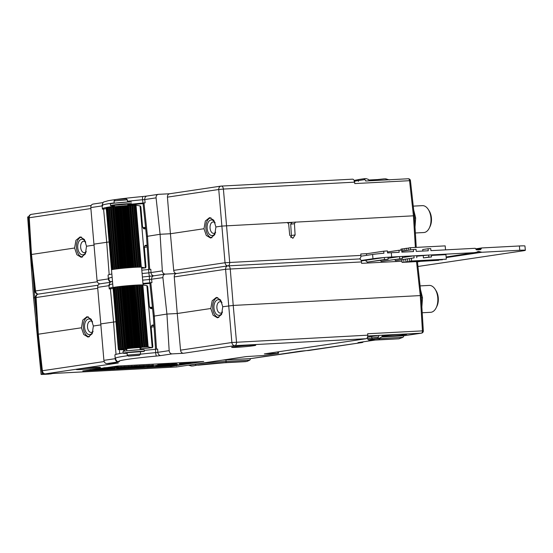 <?xml version="1.0" encoding="UTF-8"?>
<svg xmlns="http://www.w3.org/2000/svg" width="553" height="553" viewBox="0 0 553 553"><rect width="100%" height="100%" fill="white"/><g stroke="black" fill="none" stroke-linecap="round" stroke-linejoin="round"><path stroke-width="0.83" d="M153.499 316.192L166.93 314.056L177.257 313.51L174.264 276.915C174.23 274.896 175.024 273.763 176.649 273.514C174.997 273.438 174.015 272.394 173.704 270.382L170.414 233.739L203.988 228.735L206.297 235.46L210.631 238.06L214.771 234.666L215.912 226.958L221.746 226.087L413.437 215.815L409.559 180.693L410.45 180.679A2.157 2.157 0 0 0 408.197 178.764L365.692 181.004A4.306 2.53 -93 0 0 364.925 179.594L364.04 178.723L366.024 178.612L368.409 179.414A4.306 2.53 87 0 1 369.176 180.817L408.121 178.771A2.157 1.265 87 0 1 408.197 178.764A2.157 1.265 87 0 1 409.559 180.693L354.763 183.575L354.625 182.158A3.339 1.963 -93 0 0 352.51 179.172A3.339 1.963 -93 0 0 352.399 179.186L221.394 186.078M386.471 179.075L389.499 179.939M364.074 178.716L359.042 179.469A1.078 0.871 -98.5 0 1 359.111 179.462L364.04 178.723M365.692 181.004L369.176 180.817M288.127 222.804L291.618 222.617M366.252 255.403A2.157 1.265 -93 0 0 366.598 253.751L383.727 251.2A13.41 0.608 -4.9 0 1 387.377 250.917L387.563 252.949A13.431 0.608 -4.9 0 1 391.296 252.714L399.176 252.299L398.99 250.267L401.692 250.122L401.872 252.161L413.547 251.546L413.361 249.514L416.056 249.368L416.243 251.401L428.257 250.772L428.077 248.739L430.732 248.594L430.932 250.633L475.241 248.297L476.603 249.845L480.612 249.631L481.635 247.965M401.036 250.156L400.946 249.12L402.826 248.843L403.019 251.048M404.789 248.739L402.826 248.843M404.962 250.765L404.775 248.553L406.655 248.269L406.842 250.481M408.619 248.166L406.655 248.269M408.791 250.191L408.598 247.979L410.485 247.703L410.672 249.908M445.524 249.866L445.186 245.878L410.485 247.703M422.845 251.055L422.713 249.534L428.077 248.739M391.296 252.714L391.683 257L475.836 252.576L478.29 251.394M481.684 247.958L519.385 245.974A13.431 0.608 -4.9 0 1 524.942 245.995L525.35 250.281A13.466 0.608 175.1 0 0 519.779 250.26L481.87 252.258L478.421 251.373M475.912 252.569L446.14 257L476.506 252.292M402.266 256.447L402.432 258.486L381.114 261.403L402.432 258.486M388.04 258.306L399.563 256.585L399.729 258.624M394.579 259.654A2.157 1.265 87 0 1 395.478 260.643L414.1 257.871L413.934 255.832L402.356 257.56M414.1 257.871L395.478 260.643M401.872 259.951L402.086 262.419L438.667 260.311L402.086 262.419M403.752 259.668L403.966 262.136M366.031 261.113L365.955 261.12A2.157 1.265 87 0 1 366.031 261.113A2.157 1.265 87 0 1 367.178 262.136L388.116 259.274A13.445 0.608 175.1 0 0 384.473 259.557L384.307 257.518L361.282 260.947M380.298 260.442A2.157 1.265 87 0 1 381.114 261.403M367.178 262.136L384.473 259.557M409.531 258.811L409.738 261.279L446.326 259.17L445.939 254.67L431.388 255.431M405.702 259.385L405.909 261.846L442.497 259.744L405.909 261.846M407.582 259.101L407.796 261.569M411.411 258.528L411.626 260.995L409.738 261.279M446.326 259.17L411.626 260.995M423.252 255.859L423.425 257.898L428.817 257.097L428.651 255.057L416.672 256.205M431.347 254.912L431.499 256.951L423.425 257.898M416.63 255.686L416.796 257.726M428.817 257.097L431.499 256.951M417.95 266.477L522.82 250.855A13.466 0.608 175.1 0 0 525.35 250.281M32.91 273.134L34.708 297.652L33.595 297.908L27.65 216.97L28.735 216.721M291.901 222.569L290.712 224.214L294.445 223.661L295.537 222.023M290.864 237.659L291.376 235.495L290.712 224.214M287.242 222.458L288.666 223.965L289.71 235.225L292.862 238.322L295.108 234.942L294.445 223.661M367.323 253.64L360.798 253.986L360.909 255.403L225.03 262.737L218.753 189.499L223.398 189.064A3.339 1.963 -93 0 0 221.283 186.078A3.339 1.963 -93 0 0 221.172 186.091A3.339 2.696 81.5 0 0 220.965 186.112A3.339 2.696 81.5 0 0 218.753 189.499L167.421 197.144C167.386 195.126 168.181 193.985 169.806 193.744M228.05 265.855A3.339 1.963 -93 0 0 229.675 262.309L223.398 189.064L354.625 182.158M359.284 258.949A3.339 1.963 -93 0 0 360.909 255.403M401.983 261.223L361.6 263.346L361.468 261.935A3.339 1.963 -93 0 0 359.353 258.949A3.339 1.963 -93 0 0 359.243 258.956L228.23 265.855M176.352 366.971A3.339 1.963 -93 0 0 176.462 366.971A3.339 1.963 -93 0 0 176.566 366.957L246.099 356.602L263.74 355.496L278.539 353.263L264.362 353.885L366.079 338.726L234.852 345.639L183.485 353.284C181.833 353.215 180.852 352.171 180.541 350.16L177.257 313.51L210.824 308.505L213.133 315.231L217.467 317.83L221.608 314.436L222.748 306.735L233.228 305.429L230.235 268.841A3.339 1.963 -93 0 0 228.119 265.855A3.339 1.963 -93 0 0 228.009 265.862A3.339 2.696 81.5 0 0 227.801 265.882A3.339 2.696 81.5 0 0 225.589 269.27L361.468 261.935M360.909 256.198L372.618 254.456A13.431 0.608 -4.9 0 1 383.913 253.233L383.727 251.2M361.13 260.504L372.957 258.742A13.466 0.608 175.1 0 1 384.307 257.518A13.466 0.608 175.1 0 1 387.95 257.235L388.116 259.274M387.473 251.981L398.99 250.267M401.789 251.235L413.361 249.514M391.683 257A13.466 0.608 175.1 0 0 387.95 257.235M115.805 358.572L115.218 358.676A3.339 2.696 81.5 0 0 118.204 361.918L106.923 363.598L118.287 362.996L45.339 373.863L176.566 366.957M36.692 317.851L34.708 297.652L35.447 297.542M44.344 373.807L41.095 374.374L33.595 297.929M45.097 373.883L43.072 374.181M50.129 373.987L52.784 373.482M50.586 373.876L43.431 374.132M398.893 338.809L378.784 339.749A18.85 0.857 -4.9 0 1 374.526 338.913L377.72 338.27L372.784 339.003A21.007 0.954 175.1 0 0 377.533 339.936L398.893 338.809L402.992 337.337A4.306 3.484 81.5 0 0 403.752 335.789L381.826 336.943M403.752 335.789L421.358 333.169A2.157 1.742 81.5 0 0 421.497 333.155A2.157 2.157 0 0 0 423.328 330.894L422.437 330.874A2.157 1.265 87 0 1 421.358 333.169L378.929 335.401L371.699 336.48A22.085 1.002 175.1 0 0 367.545 337.427L367.676 338.927L368.422 339.908L369.522 340.102L398.955 338.809M193.052 365.941L196.336 365.291A21.007 0.954 -4.9 0 1 225.548 362.574L246.915 361.448L249.756 360.162A4.306 3.484 81.5 0 0 250.516 358.614L225.956 359.906A22.085 1.002 175.1 0 0 222.589 360.107M198.14 365.194L198.078 365.201A1.078 0.871 81.5 0 0 198.14 365.194L224.262 362.768L245.719 361.634M188.704 365.153A4.306 2.53 -93 0 0 188.78 365.25L195.368 364.268A1.078 0.871 81.5 0 0 196.336 365.291M193.142 365.934L191.4 366.024L188.78 365.25M306.314 350.63A2.157 1.265 -93 0 0 306.383 350.63L250.509 358.627L300.459 351.176A2.157 1.742 81.5 0 0 300.59 351.162A2.157 1.742 81.5 0 0 300.597 351.162A2.157 1.742 81.5 0 0 300.708 351.141M308.892 350.464A2.157 1.742 -98.5 0 1 308.761 350.491A2.157 1.742 -98.5 0 1 308.629 350.505A2.157 1.265 87 0 1 308.56 350.512L306.383 350.63A2.157 1.265 -93 0 0 306.452 350.623L300.459 351.176M306.452 350.623L361.897 342.57A2.157 1.742 81.5 0 0 362.028 342.556L308.761 350.491A2.157 2.157 0 0 1 308.56 350.512A2.157 1.265 87 0 1 308.491 350.512M362.028 342.556L362.028 342.556A2.157 2.157 0 0 0 363.362 341.816M359.008 342.459A2.157 1.742 -98.5 0 1 358.876 342.48A2.157 1.742 -98.5 0 1 358.745 342.494C357.425 342.715 357.75 342.777 359.72 342.687A2.157 1.265 -93 0 0 360.356 342.259M358.524 342.528L375.231 340.047M377.72 338.27L378.418 336.998A4.306 2.53 -93 0 0 378.929 335.401L367.745 335.989M382.413 335.215A4.306 2.53 87 0 1 381.902 336.812L379.628 338.159L374.595 338.906A1.078 0.871 81.5 0 0 374.664 338.892M366.079 338.726A3.339 1.963 -93 0 0 367.745 335.173L231.873 342.514L225.589 269.27L174.264 276.915M420.764 295.682L420.273 295.585L422.437 330.874L367.641 333.756L367.745 335.173M183.485 353.284L172.121 353.885L160.84 355.565A3.339 2.696 -98.5 0 1 157.854 352.323L155.69 352.627A3.339 0.525 84.7 0 0 156.513 356.056L160.84 355.565M118.204 361.918L119.379 361.593A3.339 3.297 101.2 0 1 118.446 361.544C117.409 361.932 116.324 360.846 115.197 358.282A48.477 2.198 -4.9 0 1 127.902 355.697M170.414 366.466L203.732 361.503L117.872 366.024L82.77 370.98L170.4 366.293M180.541 350.16L231.873 342.514A3.339 2.696 81.5 0 0 234.852 345.639A3.339 1.963 -93 0 0 236.511 342.079L233.228 305.429L420.273 295.585L416.527 261.659M146.656 236.421L160.094 234.278L162.326 270.866C162.623 272.912 163.605 273.991 165.285 274.115C163.647 274.406 162.858 275.581 162.914 277.634L166.93 314.056L169.17 350.637C169.439 352.717 170.421 353.796 172.121 353.885M176.545 273.521L165.084 274.129L153.81 275.816A3.339 2.696 -98.5 0 0 151.605 279.313L151.964 282.576L150.015 283.005M359.353 258.949L228.119 265.855A3.339 3.339 0 0 0 227.801 265.882L176.49 273.528M169.702 193.75L158.455 194.338C156.782 194.601 155.994 195.776 156.077 197.856L160.094 234.278L170.414 233.739L167.421 197.144M352.51 179.172L221.283 186.078A3.339 3.339 0 0 0 220.965 186.112L169.653 193.757M147.174 196.018L142.854 196.509A3.339 0.525 84.7 0 0 142.826 196.509A3.339 0.525 84.7 0 0 142.598 199.73L144.768 199.543L145.128 202.799L143.179 203.234M141.81 270.182A48.477 2.198 -4.9 0 1 148.646 269.525L150.81 269.276L151.01 272.553L148.854 272.857A3.339 0.525 84.7 0 0 149.676 276.286A3.339 0.525 84.7 0 0 149.663 276.286A3.339 0.525 84.7 0 0 149.434 279.507L162.914 277.634M153.921 275.795A3.339 2.696 -98.5 0 1 151.01 272.553L162.326 270.866M144.195 350.415A48.477 2.198 -4.9 0 1 155.483 349.302L157.653 349.054L157.854 352.323L169.17 350.637M106.923 363.598C105.222 363.508 104.213 362.429 103.902 360.362L97.646 287.353C97.632 285.293 98.448 284.118 100.086 283.827C98.406 283.71 97.397 282.631 97.058 280.592L90.81 207.582C90.768 205.495 91.584 204.313 93.257 204.05M103.169 202.564L93.098 204.064M38.413 294.099A3.339 2.696 -98.5 0 1 35.523 290.968L34.894 291.134L30.857 254.574L74.6 248.014L76.908 254.733L81.243 257.332L85.376 253.938L86.517 246.237L94.162 245.097M86.517 246.237L84.409 239.504L80.164 236.891L75.948 240.292L74.6 248.014M44.876 373.842A3.339 1.963 -93 0 0 45.228 373.876A3.339 1.963 -93 0 0 45.339 373.863A3.339 2.696 -98.5 0 1 42.36 370.745L41.731 370.911L37.701 334.351L38.323 334.206L36.083 297.5A3.339 2.696 -98.5 0 1 38.295 294.113L98.068 285.21M104.171 361.538L42.36 370.745L38.323 334.206L81.436 327.784L83.745 334.503L88.079 337.109L92.22 333.715L93.36 326.007L100.999 324.867M93.36 326.007L91.245 319.275L87.001 316.669L82.791 320.069L81.436 327.784M413.921 215.912L413.437 215.815L415.372 247.447M215.912 226.958L213.797 220.225L209.552 217.619L205.343 221.02L203.988 228.735M222.748 306.735L220.64 300.002L216.396 297.39L212.179 300.791L210.824 308.505M156.077 197.856L144.768 199.543A3.339 2.696 -98.5 0 1 146.967 196.039L158.158 194.373M145.128 202.799L142.957 203.048A48.477 2.198 -4.9 0 0 127.75 204.582M143.02 203.2L146.504 236.387L148.716 269.518M143.068 203.615A36.09 1.638 175.1 0 0 127.812 205.253M102.996 208.999A48.477 2.198 -4.9 0 1 102.374 208.709L102.416 209.165L106.273 208.675M114.201 202.875A48.477 2.198 175.1 0 0 102.084 205.384L102.374 208.709A48.477 2.198 -4.9 0 1 114.485 206.2M112.148 277.316A48.477 2.198 -4.9 0 0 108.353 278.512L108.07 275.187A48.477 2.198 -4.9 0 1 111.865 273.998M108.969 278.802L108.381 278.906L108.112 275.643M94.079 244.115L109.128 241.944M102.305 207.969L102.118 205.896L102.699 205.675M102.105 205.578A3.339 2.696 81.5 0 0 102.118 205.896L90.81 207.582M145.557 227.373A36.09 1.638 175.1 0 0 142.957 227.622M144.437 247.281A35.682 1.618 -4.9 0 1 147.216 247.011M145.57 227.504A33.284 1.507 175.1 0 0 143.02 227.753M145.598 227.801A26.834 1.217 175.1 0 0 143.179 228.043M143.268 228.195A23.579 1.071 -4.9 0 1 145.619 227.954M97.058 280.592L108.381 278.906A3.339 2.696 81.5 0 0 110.42 281.989M108.941 285.348A3.339 2.696 81.5 0 0 108.962 285.666L109.542 285.445M149.683 276.286L154.011 275.795M151.964 282.576L149.794 282.818A48.477 2.198 -4.9 0 0 142.951 283.482M149.863 282.97L153.34 316.157L155.559 349.296M149.904 283.385A36.09 1.638 175.1 0 0 142.999 284.076M109.84 288.77A48.477 2.198 -4.9 0 1 109.211 288.479L109.252 288.936L113.109 288.445M112.715 283.966A48.477 2.198 175.1 0 0 108.927 285.154L109.211 288.479A48.477 2.198 -4.9 0 1 112.999 287.29M115.197 358.282L114.906 354.957A48.477 2.198 -4.9 0 1 123.132 353.014M103.902 360.362L115.218 358.676L115.01 356.104M100.922 323.885L115.964 321.715M109.148 287.74L108.962 285.666L97.646 287.353M152.393 307.143A36.09 1.638 175.1 0 0 149.801 307.392M151.28 327.058A35.682 1.618 -4.9 0 1 154.059 326.788M152.407 307.274A33.284 1.507 175.1 0 0 149.856 307.523M152.441 307.572A26.834 1.217 175.1 0 0 150.015 307.814M150.112 307.966A23.579 1.071 -4.9 0 1 152.455 307.724M97.335 281.76L35.523 290.968L31.486 254.435L29.24 217.73A3.339 2.696 -98.5 0 1 31.452 214.343L91.224 205.44M61.742 372.922L62.302 372.971M177.333 364.904L190.474 363.224M194.525 362.339L198.202 361.793M90.015 369.839L115.1 368.519M163.826 365.72L177.34 364.966L177.264 364.109L175.059 364.178M156.858 365.319L153.478 365.733M145.833 366.646L145.398 366.708M158.801 364.033L157.902 364.192L157.978 365.049L156.852 365.229L156.921 366.086L164.746 365.671A12.767 0.581 175.1 0 0 163.833 365.816M151.01 366.286L153.492 365.92L153.423 365.063L149.808 365.492M144.9 365.63L144.976 366.494L144.015 366.694L149.289 366.293L149.828 366.148L149.752 365.291L144.451 365.692M138.81 366.839L144.547 366.432L144.471 365.568L139.854 365.879M134.897 367.22L140.338 366.611L140.268 365.754L137.372 366.079M139.169 365.81L139.245 366.667L135.685 367.109L137.427 366.763L137.358 365.906L135.312 366.107M134.213 366.072L134.282 366.929L130.715 367.372L132.457 367.026L132.388 366.169L131.296 366.224L131.365 367.081L128.918 367.469L132.126 367.358L135.381 366.874L135.305 366.017L131.863 366.411M131.296 366.224L128.842 366.611M129.001 367.365L123.658 367.766L129.526 367.22L129.45 366.363L124.985 366.646M123.886 366.618L123.955 367.475L120.706 368.063L125.054 367.413L124.978 366.556L122.082 366.881M121.577 367.752L116.241 368.153L122.109 367.607L122.033 366.75L118.052 366.985M117.948 366.902L111.989 367.337M110.89 367.303L110.966 368.16L108.803 368.581L112.059 368.098L111.983 367.24L109.107 367.565M104.275 368.581L109.135 368.291L109.059 367.434L104.372 367.766M194.573 362.872L194.497 362.008L190.432 362.367M189.873 362.256L189.949 363.114L190.488 363.086L190.419 362.229L187.343 362.464M188.711 362.395L188.78 363.252L186.969 363.349L187.405 363.245L187.336 362.388L185.103 362.809L185.179 363.667L185.905 363.625M183.32 363.591L181.882 363.805L184.688 363.39L184.612 362.533L181.909 362.879M181.121 362.982L179.476 363.107L179.552 363.964L183.333 363.729M181.965 363.535L181.889 362.671L181.439 362.699L181.177 363.604L181.965 363.535L181.177 363.604M170.663 364.289L176.435 363.826L176.359 362.968L172.287 363.321M172.349 364.04L172.273 363.183L169.011 363.356L168.61 363.411L168.686 364.268L171.402 364.13L165.948 364.676L172.349 364.04L168.686 364.268M164.386 364.545L168.361 364.247L168.285 363.39L165.492 363.756M167.739 363.418L167.815 364.275L165.077 364.683L165.547 364.399L165.471 363.535L163.937 363.687M157.992 364.164L158.075 365.07L164.006 364.475L163.93 363.618L159.582 363.922M159.651 364.704L159.575 363.846L159.126 363.874L158.863 364.78L159.651 364.704L158.863 364.78M172.909 364.766L172.951 365.243L164.773 365.671A12.795 0.581 -4.9 0 1 175.094 364.579L162.665 365.229L156.921 366.086M177.34 364.966L172.951 365.243M163.799 365.727L144.312 367.738L172.854 365.927A12.795 0.581 -4.9 0 1 161.849 366.293A12.795 0.581 -4.9 0 1 163.806 365.816M155.911 365.367L155.981 366.224M172.812 365.45L172.854 365.927M144.278 367.379L144.312 367.738M148.259 366.611L148.301 367.144M150.603 366.459L150.651 367.019M162.63 364.807L162.665 365.229M175.045 364.026L175.094 364.579M152.31 365.118L152.386 365.975L146.932 366.68L151.024 366.397M153.492 365.92L152.386 365.975M144.513 366.48L144.015 366.694M148.474 366.252L144.976 366.494M148.536 366.259L145.328 366.445L145.252 365.588M149.289 366.293L145.328 366.445M147.893 366.397L145.245 366.591L147.893 366.397M139.923 366.674L142.93 366.632L138.672 366.95M144.008 366.577L139.93 366.736M140.027 366.729L140.586 366.701M143.296 366.542L142.923 366.535M140.338 366.611L139.245 366.667M136.266 365.962L136.335 366.819L133.861 367.213L134.904 367.316M137.427 366.763L136.335 366.819M135.381 366.874L134.282 366.929M132.457 367.026L131.365 367.081M124.183 367.545L123.658 367.766M125.559 367.648L128.261 367.33L125.545 367.524M128.261 367.33L127.895 367.323M124.957 367.627L125.303 367.558M125.054 367.413L123.955 367.475M116.766 367.932L116.241 368.153M118.142 368.035L120.844 367.724L118.128 367.911M120.844 367.724L120.478 367.717M117.54 368.022L117.886 367.945M111.174 368.422L118.024 367.759L111.174 368.422M118.024 367.759L117.858 366.833M116.206 368.139L116.752 367.821M114.83 368.015L112.169 368.319L114.83 368.015M115.473 368.008L115.1 368.001M112.059 368.098L110.966 368.16M107.323 368.595L108.423 368.644L107.33 368.699M103.819 368.63L103.314 368.837M107.78 368.395L104.282 368.63M107.835 368.395L104.635 368.588L104.558 367.731M108.595 368.436L104.635 368.588M107.199 368.54L104.552 368.733L107.199 368.54M104.068 368.616L99.319 369.065L104.068 368.616M99.519 368.422L99.319 369.065M100.743 368.236L100.522 368.872M104.413 368.547L104.206 367.724M143.096 367.254L137.78 367.828L143.096 367.254M139.709 366.971L139.757 367.482M145.363 366.293L145.342 366.674M144.056 367.247L143.58 367.233M133.467 368.015L139.487 367.42L133.467 368.015M136.688 367.157L136.722 367.524M138.851 367.572L139.487 367.42L139.432 366.577M137.476 367.545L134.759 367.856L137.476 367.545M134.752 367.842L135.105 367.773M133.605 367.137L133.646 367.69L129.326 368.243L133.646 367.69M134.711 367.233L134.745 367.634M130.985 367.406L131.02 367.828L126.678 368.471L131.02 367.828M132.077 367.358L132.112 367.773M128.911 367.503L128.953 367.939L125.697 368.422L128.953 367.939M130.01 367.475L130.045 367.876M125.31 368.388L126.409 368.422L125.317 368.478M126.844 367.607L126.879 368.042L121.515 368.581L126.879 368.042M127.937 367.496L127.978 367.987M123.927 367.78L123.962 368.201M125.019 367.738L125.054 368.139M116.538 368.865L123.388 368.208L116.538 368.865M115.072 368.18L115.142 368.975M123.388 368.208L123.257 367.683M121.556 368.485L122.116 368.263M120.195 368.457L117.533 368.761L120.195 368.457M120.837 368.45L120.464 368.443M190.923 362.333L190.992 363.19M192.555 362.25L192.624 363.107M193.958 362.042L194.027 362.899M190.502 363.259L192.223 363.169L190.502 363.259M186.79 362.415L186.866 363.273L185.179 363.667M187.405 363.245L186.866 363.273M189.949 363.114L188.78 363.252M185.808 363.604L188.428 363.293L185.808 363.604M179.815 363.051L179.552 363.964M181.315 363.598L179.884 363.909M184.066 362.561L184.142 363.418L181.336 363.833M184.688 363.39L184.142 363.418M181.439 362.699L181.508 363.556M171.762 364.123L171.23 364.282M172.322 364.04L171.769 364.227M172.778 363.286L172.854 364.144L172.336 364.178M174.409 363.203L174.485 364.061L172.854 364.144M175.813 362.996L175.889 363.853L174.485 364.061M176.435 363.826L175.889 363.853M172.363 364.213L174.084 364.123L172.363 364.213M169.011 363.356L169.087 364.213M168.361 364.247L167.815 364.275M161.587 364.835L164.407 364.759M164.656 363.584L164.732 364.441L161.594 364.904M165.547 364.399L164.732 364.441M158.234 364.116L158.061 365.021M159.305 364.759L158.31 364.973M159.658 363.915L159.734 364.773L159.305 364.828M160.107 363.867L160.183 364.724L159.734 364.773M160.736 363.805L160.812 364.662L160.183 364.724L163.059 364.565L160.211 364.752M161.234 363.77L161.31 364.627L160.812 364.662M161.752 363.736L161.829 364.593L161.31 364.627M164.006 364.475L161.829 364.593M159.126 363.874L159.195 364.731M49.169 374.091L43.542 374.388C40.77 374.512 40.321 374.429 42.208 374.125L41.987 371.858M386.16 179.919L386.063 178.854L384.128 178.847L376.731 179.656L376.793 180.416M88.397 316.869A9.968 5.848 -93 0 0 83.337 327.666A9.968 5.848 -93 0 0 89.448 336.756M92.517 321.853A7.811 4.583 -93 0 0 92.178 321.258A7.811 4.583 -93 0 0 86.945 319.738A7.811 4.583 -93 0 0 84.588 327.48A7.811 4.583 -93 0 0 87.948 334.206A7.811 4.583 -93 0 0 92.745 331.994A7.811 4.583 -93 0 0 93.049 331.288M92.572 322.005A5.71 3.353 -93 0 0 90.54 321.01A5.71 3.353 -93 0 0 87.512 327.21A5.71 3.353 -93 0 0 91.134 332.415A5.71 3.353 -93 0 0 93.07 331.185M217.785 297.597A9.968 5.848 -93 0 0 212.725 308.394A9.968 5.848 -93 0 0 218.836 317.484M221.905 302.581A7.811 4.583 -93 0 0 221.566 301.986A7.811 4.583 -93 0 0 216.341 300.466A7.811 4.583 -93 0 0 213.983 308.208A7.811 4.583 -93 0 0 217.336 314.934A7.811 4.583 -93 0 0 222.133 312.721A7.811 4.583 -93 0 0 222.444 312.01M221.96 302.733A5.71 3.353 -93 0 0 219.928 301.738A5.71 3.353 -93 0 0 216.9 307.931A5.71 3.353 -93 0 0 220.529 313.143A5.71 3.353 -93 0 0 222.465 311.913M420.522 289.731L422.499 297.728L421.863 306.943M421.303 297.791L422.499 297.728M435.17 289.309L436.075 290.747A11.309 6.643 -93 0 1 438.259 297.791A11.309 6.643 87 0 1 436.891 306.293L436.144 307.821A13.466 7.908 87 0 0 437.776 297.694A13.466 7.908 -93 0 0 435.17 289.309A13.466 7.908 -93 0 0 429.225 285.417L420.093 285.901M436.144 307.821A13.466 7.908 87 0 1 430.642 312.314L422.215 312.756M132.347 205.267L134.068 205.156L139.349 267.127M113.047 287.691A15.083 0.684 -4.9 0 1 113.033 287.664L111.506 269.864A15.083 0.684 -4.9 0 1 111.519 269.843A15.083 0.684 -4.9 0 1 111.9 269.677A15.083 0.684 -4.9 0 1 112.853 269.463A15.083 0.684 -4.9 0 1 114.326 269.221A15.083 0.684 -4.9 0 1 116.268 268.958A15.083 0.684 -4.9 0 1 118.605 268.675A15.083 0.684 -4.9 0 1 121.245 268.385A15.083 0.684 -4.9 0 1 124.093 268.108A15.083 0.684 -4.9 0 1 127.031 267.852A15.083 0.684 -4.9 0 1 129.955 267.617A15.083 0.684 -4.9 0 1 132.741 267.424A15.083 0.684 -4.9 0 1 135.291 267.272L135.319 267.272A15.083 0.684 -4.9 0 1 137.51 267.168A15.083 0.684 -4.9 0 1 139.301 267.127A15.083 0.684 -4.9 0 1 140.6 267.134L135.285 205.163A15.083 0.684 -4.9 0 1 136.017 205.218L140.061 205.91A1.618 0.705 83.8 0 1 140.911 207.52L142.453 225.534A3.339 1.465 -96.2 0 0 144.209 228.866L145.716 228.88M110.787 207.016L116.095 268.979L110.787 207.016L132.34 205.204L137.642 267.168M126.775 349.607L122.261 349.766A15.083 0.684 -4.9 0 1 120.609 349.807L120.519 349.717M113.033 287.664A15.083 0.684 -4.9 0 1 113.04 287.636A15.083 0.684 -4.9 0 1 113.427 287.47A15.083 0.684 -4.9 0 1 114.374 287.263A15.083 0.684 -4.9 0 1 115.853 287.021A15.083 0.684 -4.9 0 1 117.796 286.751A15.083 0.684 -4.9 0 1 120.132 286.475A15.083 0.684 -4.9 0 1 122.773 286.184A15.083 0.684 -4.9 0 1 125.621 285.908A15.083 0.684 -4.9 0 1 128.559 285.645A15.083 0.684 -4.9 0 1 131.483 285.417A15.083 0.684 -4.9 0 1 134.268 285.224A15.083 0.684 -4.9 0 1 136.819 285.072A15.083 0.684 -4.9 0 1 139.031 284.968A15.083 0.684 -4.9 0 1 140.828 284.926A15.083 0.684 -4.9 0 1 142.128 284.933L140.911 285.009M140.061 205.91L145.377 267.88A1.618 0.705 83.8 0 0 145.411 267.88L141.644 268.288L145.377 267.88L141.326 267.189A15.083 0.684 -4.9 0 1 141.561 267.293L143.082 285.03M139.183 285.037L140.904 284.926L146.186 346.897L145.833 346.994L147.437 346.904A15.083 0.684 -4.9 0 1 148.169 346.966L152.213 347.657A1.618 0.705 83.8 0 0 152.248 347.65A1.618 0.705 83.8 0 0 152.787 346.054L151.273 328.358A3.339 1.465 -96.2 0 1 152.386 325.053A3.339 1.465 -96.2 0 1 152.455 325.046L153.941 325.06M134.075 205.239L135.285 205.163M108.913 207.271L114.222 269.235L108.913 207.271L110.787 207.071M112.86 269.463L107.489 207.506L108.92 207.347M106.694 207.714L107.496 207.596M145.411 267.88A1.618 0.705 83.8 0 0 145.951 266.276L144.43 248.587A3.339 1.465 -96.2 0 1 145.543 245.276A3.339 1.465 -96.2 0 1 145.619 245.276L147.098 245.283M126.734 349.116A7.915 0.359 -4.9 0 1 126.298 349.116A7.915 0.359 -4.9 0 1 125.49 349.012A7.915 0.359 -4.9 0 1 131.745 348.141A7.915 0.359 -4.9 0 1 140.448 347.588A7.915 0.359 -4.9 0 1 141.25 347.657A7.915 0.359 -4.9 0 1 140.047 347.975M120.54 349.717L118.356 349.614L113.04 287.643L113.42 287.581M113.531 287.484L118.729 349.455L119.545 349.448L118.356 349.614M119.04 349.406L133.446 347.664L146.213 346.987M152.248 347.65L140.13 348.964L152.213 347.657L146.904 285.68A1.618 0.705 83.8 0 1 147.748 287.297L149.296 305.304A3.339 1.465 -96.2 0 0 151.052 308.643L152.552 308.65M148.169 346.966L142.854 284.989L146.904 285.68M113.724 287.429L114.333 287.366M120.955 349.109L115.646 287.131L114.326 287.277L119.697 349.233M122.51 348.867L117.195 286.896L115.75 287.042L121.086 349.012L115.75 287.042M124.473 348.611L119.165 286.634L117.623 286.786L122.939 348.756L117.623 286.786M117.195 286.896L117.63 286.848M126.789 348.342L121.473 286.371L120.132 286.475L125.192 348.487M119.165 286.634L119.883 286.509M129.354 348.079L124.038 286.101L122.773 286.184L127.764 348.203M121.473 286.371L122.448 286.233M132.07 347.823L126.755 285.846L126.07 285.873L125.234 285.956L130.549 347.927M124.038 286.101L125.234 285.956M134.842 347.581L129.526 285.611L128.559 285.645L128.13 285.694L133.446 347.664M126.755 285.846L128.13 285.694M137.552 347.374L132.236 285.403L131.842 285.396L131.02 285.459L136.335 347.436M129.526 285.611L131.02 285.459M140.103 347.208L134.566 285.21L133.798 285.258L139.114 347.236M132.236 285.403L133.798 285.258M142.398 347.084L137.04 285.072L136.356 285.106L141.672 347.077M134.787 285.237L136.356 285.106M144.485 346.945L139.031 284.968L138.596 285.002L143.911 346.973M137.082 285.106L138.596 285.002M81.561 237.099A9.968 5.848 -93 0 0 76.494 247.896A9.968 5.848 -93 0 0 82.611 256.986M85.68 242.083A7.811 4.583 -93 0 0 85.342 241.488A7.811 4.583 -93 0 0 80.109 239.967A7.811 4.583 -93 0 0 77.752 247.709A7.811 4.583 -93 0 0 81.111 254.435A7.811 4.583 -93 0 0 85.902 252.223A7.811 4.583 -93 0 0 86.213 251.511M85.729 242.235A5.71 3.353 -93 0 0 83.697 241.239A5.71 3.353 -93 0 0 80.669 247.44A5.71 3.353 -93 0 0 84.298 252.645A5.71 3.353 -93 0 0 86.233 251.415M210.949 217.827A9.968 5.848 -93 0 0 205.889 228.624A9.968 5.848 -93 0 0 211.999 237.714M215.069 222.804A7.811 4.583 -93 0 0 214.73 222.216A7.811 4.583 -93 0 0 209.497 220.688A7.811 4.583 -93 0 0 207.14 228.43A7.811 4.583 -93 0 0 210.499 235.163A7.811 4.583 -93 0 0 215.297 232.951A7.811 4.583 -93 0 0 215.601 232.239M215.124 222.963A5.71 3.353 -93 0 0 213.092 221.967A5.71 3.353 -93 0 0 210.064 228.161A5.71 3.353 -93 0 0 213.686 233.366A5.71 3.353 -93 0 0 215.629 232.142M413.679 209.953L415.662 217.951L415.02 227.165M414.46 218.02L415.662 217.951M428.333 209.532L429.239 210.97A11.309 6.643 -93 0 1 431.423 218.02A11.309 6.643 87 0 1 430.054 226.523L429.308 228.043A13.466 7.908 87 0 0 430.939 217.923A13.466 7.908 -93 0 0 428.333 209.532A13.466 7.908 -93 0 0 422.381 205.647L413.257 206.124M429.308 228.043A13.466 7.908 87 0 1 423.798 232.536L415.379 232.979M140.365 351.749L140.559 353.996L127.252 355.144L127.059 352.89L128.317 352.6L144.278 351.418A10.604 0.484 175.1 0 0 144.278 351.411L144.133 349.731A10.604 0.484 175.1 0 0 144.133 349.724A10.604 0.484 175.1 0 0 133.529 350.153A10.604 0.484 175.1 0 0 123.008 351.535L123.146 353.222A10.604 0.484 175.1 0 0 127.093 353.263M138.402 349.786L128.662 350.623M144.133 349.724L144.278 351.411A10.604 0.484 175.1 0 0 133.674 351.839A10.604 0.484 175.1 0 0 123.146 353.222M127.252 355.144L128.427 356.132L138.526 355.406L139.577 355.178L140.559 353.996M128.427 356.132L139.577 355.178M126.907 350.823L140.172 349.69L140.013 347.588M114.519 206.608L114.402 205.246L131.621 203.774A10.604 0.484 175.1 0 0 131.621 203.767A10.604 0.484 175.1 0 0 121.017 204.195A10.604 0.484 175.1 0 0 110.489 205.578A10.604 0.484 175.1 0 0 114.436 205.619M127.702 204.092L127.826 205.446M131.476 202.08L131.476 202.087A10.604 0.484 175.1 0 0 131.476 202.08A10.604 0.484 175.1 0 0 120.872 202.509A10.604 0.484 175.1 0 0 110.344 203.891L110.489 205.578M125.745 202.142L116.006 202.979M127.515 202.045L114.25 203.179M114.042 200.939L115.017 199.778L116.068 199.55L126.174 198.824L127.342 199.813L114.042 200.939L114.222 203.186M368.81 180.008L376.911 179.58L368.81 180.008M358.399 181.384L358.33 180.575A1.078 0.871 -98.5 0 1 359.042 179.469C353.402 180.693 355.005 179.808 354.176 181.522M364.925 179.594L358.33 180.575A22.085 1.002 175.1 0 0 354.48 181.329M519.779 250.26L519.385 245.974M446.16 257.256L481.151 252.044M417.446 261.852L419.976 261.479M446.188 257.574L481.87 252.258M481.601 247.972L475.877 248.822L481.573 247.979M476.043 249.5L481.145 248.739M481.151 248.85L476.112 249.603M173.704 270.382L225.03 262.737A3.339 2.696 81.5 0 0 227.947 265.869M372.618 254.456L372.957 258.742M359.72 342.687L361.897 342.57A2.157 1.265 87 0 0 362.678 341.913M358.745 342.494L375.169 340.047M387.743 336.314A12.062 0.546 175.1 0 0 404.526 334.752A12.062 0.546 175.1 0 0 401.803 334.219A12.062 0.546 175.1 0 0 385.019 335.775A12.062 0.546 175.1 0 0 387.743 336.314M198.078 365.201A18.85 0.857 -4.9 0 1 224.297 362.761L245.656 361.634M195.361 364.157L195.368 364.268A22.085 1.002 -4.9 0 1 226.087 361.406L249.756 360.162M225.956 359.906L226.087 361.406A1.078 0.636 87 0 1 225.548 362.574M378.418 336.998L371.823 337.98A22.085 1.002 175.1 0 0 367.676 338.927M371.699 336.48L371.823 337.98A1.078 0.871 -98.5 0 0 372.784 339.003M402.992 337.337L379.323 338.581A17.772 0.809 -4.9 0 1 375.784 338.733M378.784 339.749A1.078 0.636 -93 0 0 379.323 338.581L379.289 338.208M374.526 338.913A1.078 0.871 81.5 0 0 374.595 338.906L371.568 339.459M277.758 351.888L277.876 353.263M156.513 356.056A45.139 2.046 175.1 0 0 119.379 361.593M95.316 367.399A12.062 0.546 -4.9 0 1 98.04 367.939A12.062 0.546 -4.9 0 1 81.263 369.494A12.062 0.546 -4.9 0 1 78.533 368.962A12.062 0.546 -4.9 0 1 95.316 367.399M250.744 345.224A12.062 0.546 -4.9 0 1 253.474 345.756A12.062 0.546 -4.9 0 1 236.691 347.319A12.062 0.546 -4.9 0 1 233.967 346.779A12.062 0.546 -4.9 0 1 250.744 345.224M147.451 236.166L143.974 202.972M149.676 269.422L147.464 236.159M156.52 349.192L154.301 315.936L150.81 282.749M140.421 354.176A48.477 2.198 -4.9 0 1 155.69 352.627L155.483 349.302M31.452 214.343A3.339 3.339 0 0 0 28.611 217.847L90.899 208.543M37.701 334.351L35.447 297.625L97.736 288.313M127.467 201.264A48.477 2.198 175.1 0 1 142.598 199.73L142.957 203.048M106.708 242.235L109.176 274.613M103.57 208.993L106.729 242.228M149.794 282.818L149.434 279.507A48.477 2.198 175.1 0 0 142.667 280.157M142.093 273.507A48.477 2.198 -4.9 0 1 148.854 272.857L148.646 269.525M113.552 322.005L116.019 354.383M110.406 288.763L113.565 322.005M119.42 349.793L119.711 353.581M123.713 351.3L123.575 349.717M124.584 351.148L124.46 349.69M176.407 365.913L176.345 365.146M146.898 365.422L146.974 366.28M148.563 365.305L148.639 366.162M141.713 365.692L141.782 366.549M143.289 365.581L143.358 366.439M137.517 366.058L137.593 366.916M132.665 366.3L132.734 367.157M129.533 366.487L129.609 367.344M126.056 366.542L126.125 367.399M128.261 366.376L128.331 367.233M118.632 366.929L118.708 367.786M120.844 366.763L120.913 367.621M112.37 367.282L112.439 368.139M114.595 367.019L114.671 367.876M116.759 366.86L116.828 367.724M106.204 367.565L106.273 368.422M107.87 367.448L107.939 368.305M102.035 368.049L102.091 368.644M103.522 367.821L103.584 368.533M141.755 366.826L141.796 367.289M143.78 366.611L143.828 367.144M137.365 367.054L137.4 367.496M138.368 366.902L138.416 367.427M139.453 366.978L139.487 367.42M125.282 367.724L125.331 368.277M117.768 368.125L117.803 368.581M295.108 234.942L291.376 235.495M137.967 267.154L132.665 205.246M131.759 205.225L137.068 267.189M130.204 205.294L135.513 267.258M129.52 205.336L134.828 267.299M147.437 346.904L142.128 284.933M141.326 267.189L136.017 205.218M133.591 205.17L138.9 267.134M144.789 245.947A24.56 1.113 -4.9 0 1 147.133 245.705M140.262 267.127L134.946 205.177M136.135 267.23L130.826 205.308M135.554 267.258L130.245 205.336M133.93 267.348L128.621 205.419M127.729 205.44L133.038 267.403M133.259 267.389L127.95 205.46M126.962 205.488L132.271 267.452M125.006 205.626L130.314 267.59M130.708 267.562L125.4 205.633M124.183 205.688L129.499 267.652M122.137 205.847L127.446 267.818M127.999 267.77L122.69 205.84M121.294 205.923L126.602 267.887M119.234 206.103L124.543 268.067M125.227 268.005L119.918 206.075M118.397 206.179L123.713 268.143M116.4 206.38L121.715 268.343M122.51 268.26L117.201 206.331M115.612 206.456L120.927 268.419M113.759 206.656L119.075 268.62M119.946 268.523L114.637 206.594M113.04 206.739L118.356 268.703M111.402 206.94L116.718 268.896M117.63 268.786L112.328 206.863M109.425 207.202L114.734 269.166M115.667 269.034L110.358 207.119M107.897 207.444L113.213 269.401M114.112 269.256L108.803 207.361M106.888 207.658L112.197 269.601M111.727 269.726L106.425 207.831M118.245 268.717L112.936 206.787M120.637 268.454L115.328 206.525M123.257 268.191L117.948 206.255M126.001 267.935L120.692 206.006M128.766 267.707L123.457 205.778M131.441 267.507L126.132 205.578M151.626 325.717A24.56 1.113 -4.9 0 1 153.969 325.482M118.577 349.572L113.261 287.601M114.741 287.221L120.049 349.192M116.261 286.979L121.577 348.95M118.245 286.71L123.554 348.68M125.089 348.535L119.78 286.565M120.595 286.433L125.911 348.404M127.48 348.266L122.172 286.295M123.243 286.15L128.552 348.12M130.1 348.003L124.784 286.032M126.07 285.873L131.386 347.851M132.844 347.754L127.529 285.777M128.973 285.625L134.289 347.595M135.609 347.526L130.294 285.548M131.842 285.396L137.158 347.374M138.285 347.325L132.969 285.355M134.566 285.21L139.881 347.187M140.773 347.166L135.464 285.196M137.04 285.072L142.356 347.042M144.817 346.994L139.501 285.023M140.427 284.947L145.743 346.918M147.098 346.918L141.789 284.947M142.978 347.056L137.662 285.085M403.745 335.795L421.497 333.155M278.415 351.791L278.539 353.263M417.418 261.61L421.165 295.579M421.165 295.606L423.328 330.894M41.731 370.911A3.339 3.339 0 0 0 45.228 373.876L57.36 373.24M414.328 215.836L416.257 247.398M410.45 180.679L414.328 215.801M146.967 196.039L142.826 196.509C126.457 198.05 114.844 199.474 107.98 200.774C102.028 202.695 103.646 201.022 102.084 205.384M108.927 285.154L110.102 282.251L112.473 281.097M142.391 276.991L153.81 275.816M108.353 278.512C109.487 281.069 110.572 282.161 111.602 281.767M99.886 283.848L110.006 282.334M30.857 254.574L28.611 217.847M34.894 291.134A3.339 3.339 0 0 0 38.344 294.106M38.295 294.113A3.339 3.339 0 0 0 35.447 297.625M62.219 372.985L176.462 366.971M149.87 366.169L149.794 365.312M144.589 366.445L144.513 365.588M129.568 367.24L129.492 366.383M122.151 367.627L122.075 366.77M118.114 367.724L118.045 366.86M109.169 368.312L109.1 367.455M99.284 369.051L99.208 368.194M100.48 368.858L100.404 368.001M104.441 368.533L104.365 367.676M123.478 368.167L123.402 367.31M76.777 369.273L76.701 369.314C77.019 368.996 88.604 367.704 95.282 367.406L99.768 367.303M232.212 347.097L232.129 347.139C232.447 346.814 244.039 345.528 250.709 345.224L255.203 345.127M383.264 336.093L383.181 336.134C383.022 335.892 394.939 334.517 401.761 334.219L406.255 334.116M50.005 374.008L51.311 373.807M132.34 205.204L137.649 267.168M134.068 205.156L139.377 267.127M107.489 207.506L112.805 269.477M106.577 207.707L111.886 269.677M111.519 269.843L106.204 207.866M113.413 287.477L118.729 349.455M114.326 287.277L119.642 349.254M139.176 284.975L144.492 346.945M140.904 284.926L146.22 346.904M126.886 350.83L126.699 348.729M127.342 199.813L127.536 202.045"/></g></svg>
